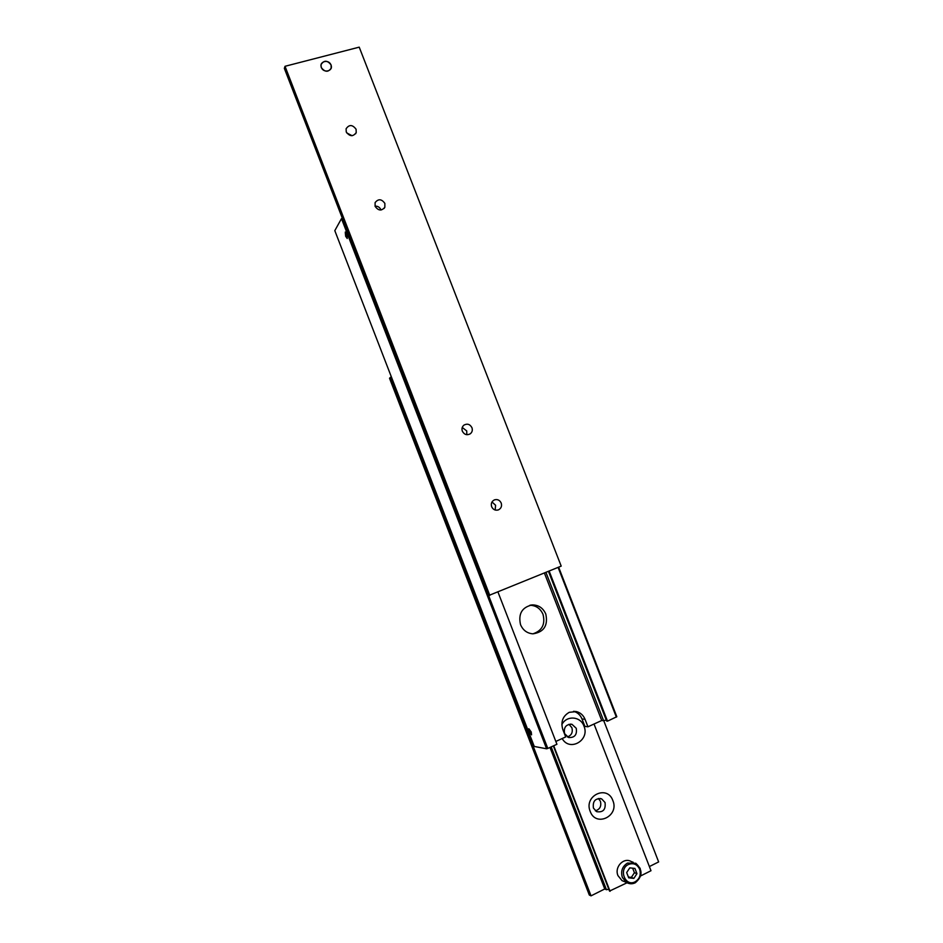<?xml version="1.0" encoding="UTF-8"?>
<svg xmlns="http://www.w3.org/2000/svg" width="943" height="943" viewBox="0 0 943 943"><rect width="100%" height="100%" fill="white"/><g stroke="black" fill="none" stroke-linecap="round" stroke-linejoin="round"><path stroke-width="1.41" d="M548.461 571.34L606.679 721.065L607.504 721.159L616.816 716.704L558.633 567.167M555.828 741.446L565.694 736.943L562.771 729.399C560.614 721.772 562.782 716.079 569.277 712.307L576.527 711.611C580.511 712.696 583.352 715.254 585.037 719.297L587.949 726.794L601.728 720.511L603.603 720.723L545.938 572.377M587.949 726.794L584.896 726.405L581.996 718.955C580.322 714.935 577.505 712.389 573.533 711.317L576.527 711.611M545.797 614.046C548.213 625.563 543.922 632.164 532.925 633.837C527.137 633.342 523 630.301 520.536 624.679C518.108 613.775 522.033 607.186 532.288 604.911C538.583 604.958 543.085 607.999 545.797 614.046M532.889 633.837C542.095 630.784 545.478 624.29 543.015 614.353C540.386 608.471 536.013 605.441 529.895 605.265M346.859 234.253L347.236 238.508L345.657 236.304L345.279 232.037L346.859 234.253M345.739 236.151L345.327 232.567L346.765 234.406L346.977 238.013L345.739 236.151M531.215 731.957L531.557 734.856L529.141 731.627L528.811 728.727L531.215 731.957M529.306 731.65L528.94 729.269L531.062 731.921L531.251 734.42L529.306 731.65M529.459 731.674L531.263 733.725L529.813 729.976L529.094 729.858L529.459 731.674L530.508 731.202M530.544 733.607L531.18 733.312M345.327 233.77L346.765 237.495L346.682 234.559L345.739 233.051L345.327 233.77L346.057 233.558M345.833 235.998L346.93 235.656M546.61 748.789L534.257 746.455L334.812 230.646L341.472 218.635L546.61 748.789L547.789 748.447L488.639 595.599M342.321 218.175L341.472 218.635M606.266 720.004L603.603 720.723M558.103 567.391L616.357 717.116M607.504 721.159L549.144 571.057M547.789 748.447L556.924 744.275L497.975 592.039M544.394 573.002L601.728 720.511M624.667 881.705L622.026 880.621L617.971 875.634C614.164 866.982 623.818 856.892 631.315 861.596L633.225 862.291M628.392 877.014L631.35 877.379L634.45 872.711L632.623 868.185M561.839 724.684C566.366 715.183 580.546 716.138 583.953 726.086C590.165 740.208 569.596 752.125 562.193 738.546M576.244 728.291C577.222 734.75 574.688 737.827 568.629 737.532L564.562 733.607C563.56 727.265 566.036 724.177 571.977 724.318L576.244 728.291M567.38 736.978C571.541 735.375 573.038 732.287 571.894 727.701L568.947 724.295M612.856 800.548C619.575 816.072 595.87 827.577 590.212 811.404C583.528 795.715 607.304 784.482 612.856 800.548M605.041 802.528C605.901 809.601 603.107 812.642 596.648 811.664L593.43 808.092C592.546 801.126 595.292 798.061 601.658 798.886L605.041 802.528M595.363 810.827C599.889 809.424 601.587 806.23 600.42 801.279L598.392 798.473M608.824 889.225L606.455 889.72L551.172 746.903M591.037 895.85L390.543 377.283L389.53 378.261L589.328 895.048L591.037 895.85L604.758 888.966L606.455 889.72M649.385 866.558L658.65 861.914L603.744 720.676M640.698 875.906L651 870.719L594.019 724.024M553.341 745.913L609.532 891.076L627.036 882.778M391.392 376.988L390.543 377.283M604.758 888.966L549.981 747.457M610.074 891.312L553.718 745.748M636.961 873.678L633.849 878.381L628.698 877.827L626.659 872.558L629.771 867.866L634.922 868.432L636.961 873.678L634.45 872.711M633.849 878.381L631.35 877.379M330.981 64.984C333.598 71.055 323.555 73.695 321.398 67.483C318.781 61.401 328.848 58.796 330.981 64.984M321.186 64.077C324.427 60.093 327.728 60.411 331.099 65.02L331.146 68.533M321.257 67.519L320.997 64.702C323.944 60.022 327.315 60.104 331.123 64.949L331.358 67.861C328.376 72.458 325.017 72.34 321.257 67.519M375.114 206.34L375.102 202.604C378.355 198.608 381.609 198.879 384.874 203.417L384.85 207.26C381.573 211.149 378.332 210.843 375.114 206.34M380.996 210.006L380.889 209.735C379.711 207.212 377.754 206.01 375.031 206.128M346.258 131.985L346.093 128.79C349.169 124.37 352.505 124.523 356.077 129.25L356.23 132.539C353.118 136.853 349.794 136.676 346.258 131.985M352.081 135.721L346.718 132.892M462.341 431.187C461.551 428.735 462.082 426.707 463.944 425.116C467.315 423.324 469.979 424.173 471.948 427.686C472.761 430.208 472.184 432.259 470.215 433.851C466.879 435.525 464.251 434.629 462.341 431.187M466.797 434.699L466.738 430.939L462.247 427.462M491.657 506.733C490.761 503.633 491.668 501.358 494.356 499.896C497.409 499 499.696 500.049 501.204 503.032C502.1 506.202 501.146 508.501 498.34 509.915C495.346 510.717 493.118 509.644 491.657 506.733M495.181 510.033L495.582 505.248L491.998 501.971M285.022 66.293L284.35 68.379L488.391 595.646L561.203 566.118L359.224 47.15L285.022 66.293L489.794 595.398M581.996 718.955L585.037 719.297M628.462 864.483C618.195 869.092 625.244 887.269 635.169 881.764C639.708 878.852 641.205 874.656 639.637 869.198C637.138 864.212 633.413 862.633 628.462 864.483M640.226 868.456L635.794 863.246L627.496 863.081C622.297 866.381 620.588 871.155 622.356 877.414L626.447 882.436C629.264 884.062 632.164 884.18 635.134 882.778M532.288 604.911L530.202 605.194M635.794 863.246C642.914 869.882 642.737 876.401 635.276 882.778C632.281 884.192 629.346 884.086 626.447 882.436L622.026 880.621M601.658 798.886L599.925 798.426M571.977 724.318L570.326 724.106M356.23 132.539L355.617 133.788M384.85 207.26L384.084 208.45"/></g></svg>
